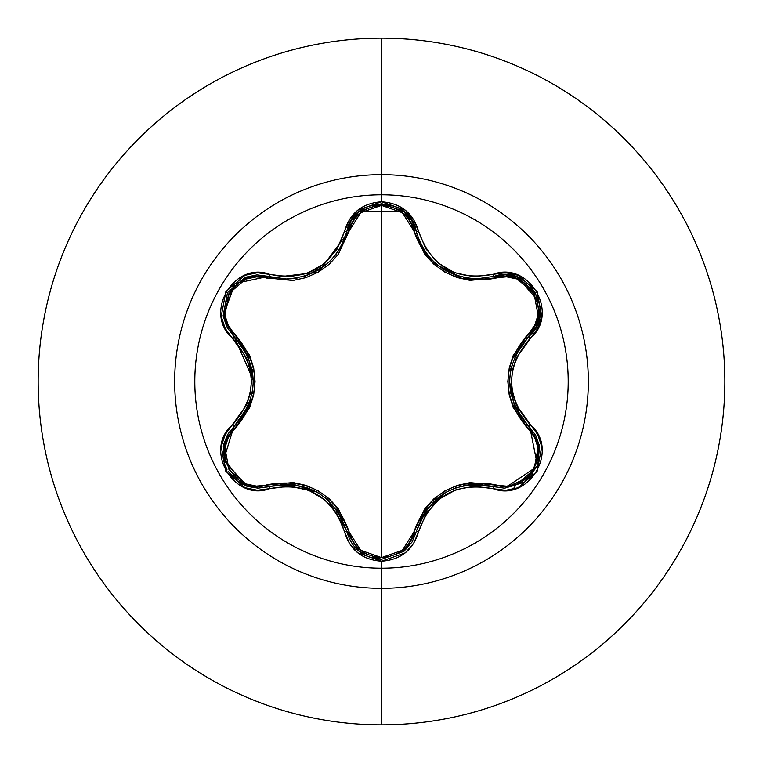 <?xml version="1.0" encoding="UTF-8"?>
<svg xmlns="http://www.w3.org/2000/svg" width="763" height="763" viewBox="0 0 763 763"><rect width="100%" height="100%" fill="white"/><g stroke="black" fill="none" stroke-linecap="round" stroke-linejoin="round"><path stroke-width="1.14" d="M223.235 446.622L233.869 426.736A2.575 0.801 -133.4 0 0 234.804 428.882C208.871 449.788 236.139 496.827 267.107 484.772C307.918 477.485 335.3 493.299 349.254 532.202C353.813 547.796 364.561 556.265 381.5 557.61C398.448 556.294 409.226 547.834 413.813 532.231L402.32 550.323L381.5 557.61L381.5 205.39L381.5 557.61L360.718 550.295L349.254 532.202L338.286 508.683L329.339 498.868L318.39 490.933L306.058 485.402L293.03 482.521L256.435 486.117L245.715 483.895L228.986 469.56L224.885 447.891L228.309 437.466L249.654 407.633L253.669 394.986L255.061 381.557L253.697 368.138L249.673 355.424L228.309 325.534L224.885 315.138L228.957 293.488L245.696 279.115L256.425 276.883L292.963 280.488L305.944 277.637L318.285 272.124L329.234 264.217L338.247 254.375L349.254 230.798L360.718 212.705L381.5 205.39L402.32 212.677L413.813 230.769L424.791 254.251L433.737 264.046L444.667 271.971L456.98 277.503L469.989 280.374L506.565 276.816L517.276 279.048L533.995 293.402L538.068 315.081L534.644 325.496L513.251 355.329L509.226 367.995L507.824 381.443L509.198 394.881L513.222 407.604L534.634 437.504L538.068 447.891L534.024 469.55L517.304 483.942L506.565 486.184L470.056 482.617L457.104 485.459L444.772 490.971L433.832 498.868L424.829 508.702L413.813 532.231A2.575 0.801 -166.6 0 0 416.131 531.973A2.575 0.601 13.4 0 1 418.486 531.916C431.057 496.169 455.988 481.768 493.27 488.74C529.322 502.407 560.09 449.13 530.19 424.724C505.459 395.93 505.459 367.117 530.19 338.276C560.08 313.936 529.379 260.612 493.27 274.26C456.026 281.251 431.095 266.859 418.486 231.084C413.098 212.915 400.766 203.149 381.5 201.785L381.5 194.803A186.697 186.697 0 0 1 568.197 381.5A186.697 186.697 0 0 1 381.5 568.197A186.697 186.697 0 0 1 194.803 381.5A186.697 186.697 0 0 1 381.5 194.803L381.5 201.785L357.79 210.149L349.406 219.582L336.998 249.272L323.665 264.132L306.879 273.45L288.7 276.864L257.322 272.744L244.971 275.29L225.867 291.638L221.203 316.368L225.161 328.367L246.497 357.809L250.188 369.321L251.456 381.481L250.197 393.632L246.506 405.172L225.171 434.624L221.203 446.603L225.838 471.324L244.942 487.7L257.312 490.256L289.244 486.155L308.767 490.266L325.238 500.156L337.284 514.186L349.397 543.418L357.78 552.841L381.5 561.215L381.5 568.197A186.697 186.697 0 0 1 194.803 381.5A186.697 186.697 0 0 1 381.5 194.803L381.5 174.66A206.84 206.84 0 0 1 588.34 381.5A206.84 206.84 0 0 1 381.5 588.34L381.5 724.85A343.35 343.35 0 0 0 724.85 381.5A343.35 343.35 0 0 0 381.5 38.15L381.5 174.66A206.84 206.84 0 0 0 174.66 381.5A206.84 206.84 0 0 0 381.5 588.34L381.5 568.197L381.5 588.34A206.84 206.84 0 0 0 588.34 381.5A206.84 206.84 0 0 0 381.5 174.66L381.5 194.803A186.697 186.697 0 0 1 568.197 381.5A186.697 186.697 0 0 1 381.5 568.197L381.5 561.215C400.766 559.842 413.088 550.075 418.486 531.916A2.575 0.601 -166.6 0 0 416.14 531.973L404.514 550.886M539.327 444.705L537.772 465.649L524.591 482.111L504.667 488.215L494.491 486.727A2.575 0.801 106.6 0 0 495.883 484.858A2.575 0.801 -73.4 0 1 494.491 486.727C455.501 479.555 429.378 494.634 416.14 531.973A2.575 0.801 13.4 0 1 413.813 532.231C427.909 493.318 455.263 477.524 495.883 484.858C526.956 496.856 554.062 449.731 528.13 428.93C501.415 397.227 501.415 365.611 528.13 334.07C554.091 313.202 526.871 266.125 495.883 278.142C455.13 285.4 427.776 269.606 413.813 230.769A2.575 0.801 166.6 0 1 416.14 231.027L416.207 231.313M419.774 241.814L423.942 249.682M424.066 249.873L425.992 252.734M433.975 261.909L437.752 265.19M437.933 265.343L445.134 270.283M445.821 270.684L455.149 275.033M456.198 275.405L458.916 276.282M458.868 276.273L437.981 265.371L433.899 261.833M426.04 252.82L424.094 249.921M539.956 305.906L539.822 315.729L536.122 326.926L529.064 336.216A2.575 0.801 46.7 0 0 528.13 334.07A2.575 0.801 -133.3 0 1 529.064 336.216C503.294 366.431 503.294 396.617 529.064 426.784A2.575 0.601 -46.7 0 1 530.19 424.724A2.575 0.601 133.3 0 0 529.064 426.784A2.575 0.801 -46.7 0 1 528.13 428.93A2.575 0.801 133.3 0 0 529.064 426.784L535.502 434.939M529.923 427.614L535.76 435.415L539.775 447.004L529.064 426.784L529.923 427.614L537.581 466.107L504.667 488.215L524.582 482.121M524.591 482.111L537.801 465.564L539.565 445.802M359.087 551.325L346.936 531.935A2.575 0.801 166.7 0 0 349.254 532.202A2.575 0.801 -13.3 0 1 346.936 531.935L359.239 551.449L381.538 559.308L403.961 551.344L381.538 559.308L359.306 551.506L327.918 499.927M381.5 38.15A343.35 343.35 0 0 1 724.85 381.5A343.35 343.35 0 0 1 381.5 724.85A343.35 343.35 0 0 1 38.15 381.5A343.35 343.35 0 0 1 381.5 38.15A343.35 343.35 0 0 0 38.15 381.5A343.35 343.35 0 0 0 381.5 724.85L381.5 588.34A206.84 206.84 0 0 1 174.66 381.5A206.84 206.84 0 0 1 381.5 174.66L381.5 38.15M405.868 213.316L409.264 213.84M514.958 486.699L512.793 489.379M405.868 549.684L402.568 550.123M268.528 486.641L268.5 486.651A2.575 0.801 73.3 0 1 267.107 484.772A2.575 0.801 -106.7 0 0 268.5 486.651L258.295 488.148L246.344 486.079M245.257 485.678L223.197 458.325M316.626 491.877L281.442 484.228M381.395 559.308L369.015 557.028M475.006 484.152L463.866 485.459M444.715 492.965L420.508 519.584M517.066 351.81L510.857 368.691M509.531 382.492L520.49 416.789M520.881 417.351L514.748 406.469M472.221 278.714L476.684 278.867L494.491 276.273A2.575 0.801 -106.6 0 1 495.883 278.142A2.575 0.801 73.4 0 0 494.5 276.273M359.316 211.494L381.538 203.692L403.751 211.485L411.61 220.278L416.14 231.027C425.153 260.765 445.334 276.711 476.684 278.867L494.491 276.273A2.575 0.601 -106.6 0 1 493.27 274.26A2.575 0.601 73.4 0 0 494.491 276.273L516.723 276.893M539.813 315.796L536.093 326.984L529.064 336.216A2.575 0.601 46.7 0 0 530.19 338.276A2.575 0.601 -133.3 0 1 529.064 336.216C556.923 313.45 528.206 263.578 494.491 276.273L505.306 274.794L517.362 277.122L539.25 302.072M539.803 315.834L529.188 336.101M358.915 211.818L403.799 211.523L411.648 220.335L416.14 231.027A2.575 0.801 -13.4 0 0 413.813 230.769C409.226 215.156 398.458 206.697 381.5 205.39C364.571 206.735 353.822 215.204 349.254 230.798A2.575 0.801 13.3 0 0 346.936 231.065C352.764 195.519 410.313 195.528 416.14 231.027A2.575 0.601 -13.4 0 0 418.486 231.084A2.575 0.601 166.6 0 1 416.14 231.027L417.256 235.109M418.725 239.315L420.117 242.586M422.425 247.117L424.609 250.722M426.527 253.478L429.188 256.854M431.934 259.897L434.662 262.539M445.859 270.703L456.14 275.386M463.522 277.465L469.617 278.466M469.588 484.534L494.491 486.727A2.575 0.601 106.6 0 0 493.27 488.74L505.678 490.323L518.029 487.767L537.114 471.391L541.749 446.66L537.781 434.672L516.408 405.21L512.707 393.689L511.429 381.519L512.698 369.359L516.398 357.799L537.772 328.338L541.749 316.368L537.142 291.647L518.058 275.243L505.688 272.677L473.756 276.75L454.233 272.62L437.781 262.72L425.744 248.671L413.651 219.544L405.248 210.121L381.5 201.785C362.253 203.187 349.95 212.972 344.59 231.122A2.575 0.601 13.3 0 0 346.936 231.065L358.629 212.057M404.132 211.799L416.093 230.865M287.117 278.962L290.856 278.81M293.335 278.581L297.475 277.97M301.805 277.026L305.438 275.977M318.066 270.293L327.26 263.655M328.557 262.491L331.524 259.563M333.526 257.35L336.426 253.717M337.36 252.419L342.206 244.227M343.007 242.529L343.36 241.747M291.838 278.724L286.373 278.972C317.78 276.778 337.971 260.812 346.936 231.065A2.575 0.801 -166.7 0 1 349.254 230.798L318.285 272.133L267.107 278.228A2.575 0.801 106.7 0 1 268.5 276.349A2.575 0.801 -73.3 0 0 267.107 278.228C236.053 266.182 208.9 313.288 234.804 334.118A2.575 0.801 -46.6 0 0 233.869 336.264L223.292 316.702M223.12 315.682L234.489 283.998M245.543 277.217L268.338 276.301M347.232 229.901L346.936 231.065A2.575 0.601 -166.7 0 1 344.59 231.122C332.019 266.936 307.069 281.347 269.721 274.346C233.697 260.631 202.872 313.879 232.744 338.324A2.575 0.601 -46.6 0 0 233.869 336.264A2.575 0.801 133.4 0 1 234.804 334.118C261.461 365.782 261.461 397.37 234.804 428.882A2.575 0.801 46.6 0 1 233.869 426.746L227.488 434.824L223.654 444.562L223.034 457.247M245.848 411.152L248.175 406.383M223.044 457.314L223.626 444.648L228.223 433.603L233.869 426.736L248.223 406.269L250.283 400.852M253.364 380.518L234.184 336.559M247.012 486.308L238.371 482.044L228.166 471.477M226.964 469.407L225.19 465.583M223.941 461.796L225.18 465.544M237.102 481.148L258.295 488.148L247.241 486.393L223.549 460.156L233.869 426.736A2.575 0.601 -133.4 0 0 232.744 424.676C202.882 449.064 233.64 502.35 269.721 488.654A2.575 0.601 -106.7 0 0 268.5 486.651L258.295 488.148M342.959 520.366L336.864 509.884M327.384 499.46L317.542 492.402L306.097 487.242M293.25 484.41L280.67 484.295M269.263 486.432L293.421 484.429M294.07 484.505L317.475 492.364L327.537 499.584M336.388 509.236L346.755 531.191M482.588 484.41L470.389 484.448M456.923 487.347L445.621 492.44L435.482 499.717M426.574 509.455L420.194 520.252M416.331 531.191L426.67 509.322L445.554 492.478L456.722 487.414M539.775 447.004L531.677 475.797L504.667 488.215L494.844 486.832M521.034 345.448L515.006 355.959M510.714 369.387L509.522 381.443L510.771 393.937M528.492 426.231L514.682 406.317M514.424 405.716L509.522 381.519L510.752 369.197M514.672 356.693L528.511 336.741M506.079 274.814L517.629 277.227L535.483 292.601L539.822 315.739M539.87 315.415L535.473 292.582L517.572 277.207M403.455 211.256L381.843 203.692M381.538 203.692L359.478 211.361M359.115 211.656L351.018 221.022L346.936 231.065M226.811 326.955L223.13 315.739L227.517 292.601L245.39 277.274L256.931 274.88L286.373 278.972L291.771 278.733M304.351 276.311L306.783 275.529M329.263 261.833L325.143 265.419L306.84 275.51L324.189 266.153M325.248 265.333L329.378 261.719M337.093 252.791L339.02 249.93M339.115 249.768L343.302 241.881M338.991 249.968L337.122 252.753M306.84 275.51L304.16 276.368M223.149 315.863L235.042 283.502L268.5 276.349A2.575 0.601 -73.3 0 0 269.721 274.346A2.575 0.601 106.7 0 1 268.5 276.349L256.997 274.871L245.419 277.265M245.247 277.331L227.488 292.639L223.139 315.806M241.833 417.59L247.899 407.013M252.181 393.584L253.373 381.557L252.133 369.149M248.156 356.559L241.995 345.629M234.451 336.817L248.223 356.712L253.373 381.481L252.162 393.689M381.538 559.308C363.512 558.011 351.972 548.883 346.936 531.935C333.65 494.51 307.508 479.422 268.5 486.651A2.575 0.601 73.3 0 1 269.721 488.654C307.022 481.634 331.981 496.045 344.59 531.878A2.575 0.601 -13.3 0 1 346.936 531.935A2.575 0.601 166.7 0 0 344.59 531.878C349.95 550.037 362.253 559.813 381.5 561.215L405.248 552.889L413.651 543.456L426.088 513.776L439.431 498.935L456.226 489.636L474.405 486.231L493.27 488.74A2.575 0.601 -73.4 0 1 494.491 486.727M416.14 531.973L403.961 551.344L412.039 542.026L415.845 533.127M233.869 336.264L223.178 316.025L227.212 327.689L233.869 336.264A2.575 0.601 133.4 0 1 232.744 338.324C257.417 367.079 257.417 395.873 232.744 424.676A2.575 0.601 46.6 0 1 233.869 426.736C259.582 396.55 259.582 366.393 233.869 336.264L233.02 335.424M233.869 426.736L233.297 427.299M247.241 486.393L257.76 488.139L267.346 486.975M346.936 531.935L347.127 532.717M494.491 276.273L495.645 275.948M529.064 336.216L529.646 335.653M416.14 231.027L415.94 230.245M268.5 276.349L267.727 276.12"/></g></svg>
